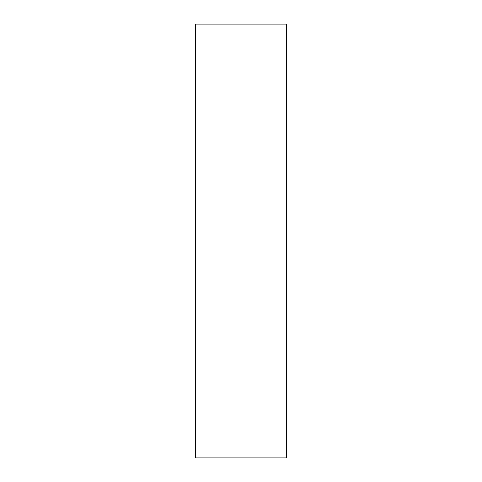 <?xml version="1.0" encoding="UTF-8"?>
<svg xmlns="http://www.w3.org/2000/svg" width="482" height="482" viewBox="0 0 482 482"><rect width="100%" height="100%" fill="white"/><g stroke="black" fill="none" stroke-linecap="round" stroke-linejoin="round"><path stroke-width="0.72" d="M286.663 24.1L195.337 24.1L195.337 457.9L286.663 457.9L286.663 24.1"/></g></svg>
